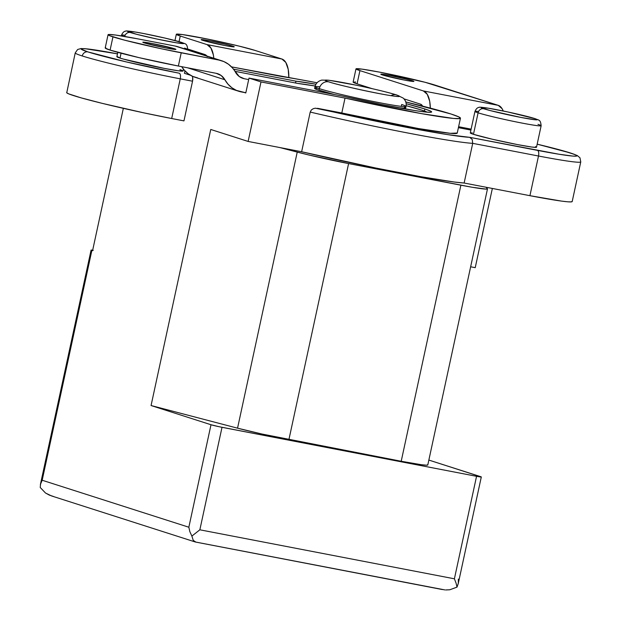 <?xml version="1.0" encoding="UTF-8"?>
<svg xmlns="http://www.w3.org/2000/svg" width="621" height="621" viewBox="0 0 621 621"><rect width="100%" height="100%" fill="white"/><g stroke="black" fill="none" stroke-linecap="round" stroke-linejoin="round"><path stroke-width="0.93" d="M401.671 104.499L401.313 106.152L401.671 104.499A46.559 2.197 -167.8 0 1 406.01 106.416A46.559 2.197 -167.8 0 1 370.209 100.858A46.559 2.197 -167.8 0 1 319.318 88.648A8.469 7.615 -72.2 0 1 328.594 81.825A8.469 7.615 -72.2 0 1 329.456 82.05A8.469 7.615 107.8 0 0 328.594 81.825A38.098 1.793 12.2 0 0 378.15 93.391A38.098 1.793 12.2 0 0 395.973 94.796A8.469 7.615 107.8 0 0 391.005 95.65A8.469 7.615 -72.2 0 1 395.973 94.796A38.098 1.793 -167.8 0 1 378.15 93.391A38.098 1.793 -167.8 0 1 328.594 81.825A8.469 7.615 107.8 0 0 319.318 88.648A46.559 2.197 12.2 0 0 367.182 100.237A46.559 2.197 12.2 0 0 405.529 106.61M396.842 95.021A8.469 7.615 107.8 0 0 395.973 94.796A38.098 1.793 12.2 0 0 346.417 83.23A38.098 1.793 12.2 0 0 328.594 81.825A38.098 1.793 -167.8 0 1 346.417 83.23A38.098 1.793 -167.8 0 1 395.973 94.796M319.318 88.648A46.559 2.197 -167.8 0 1 314.987 86.738L314.63 88.392A46.559 2.197 12.2 0 0 318.961 90.301L319.318 88.648L318.961 90.301A46.559 2.197 12.2 0 0 334.424 94.532L315.973 89.245L314.676 88.531L317.315 88.229M404.31 107.216L405.598 107.93L405.148 108.271L397.851 107.619A46.559 2.197 12.2 0 0 405.653 108.07L406.01 106.416C406.639 103.319 405.715 100.548 403.246 98.11L396.772 94.997C388.218 92.358 374.82 89.106 356.578 85.256L328.579 80.21L321.763 80.101C318.084 81.095 315.825 83.307 314.987 86.738L314.987 86.738M174.338 48.686L174.191 49.37L174.338 48.686L175.898 49.331L174.936 49.439L166.42 48.065L144.39 42.927A16.93 0.8 -167.8 0 1 142.814 42.228A16.93 0.8 -167.8 0 1 155.832 44.246A16.93 0.8 -167.8 0 1 174.338 48.686A16.93 0.8 -167.8 0 1 175.914 49.385A16.93 0.8 -167.8 0 1 162.896 47.367A16.93 0.8 -167.8 0 1 144.39 42.927L142.838 42.282L143.793 42.174L152.316 43.548L174.338 48.686M108.062 34.714L105.205 47.941A52.49 2.476 12.2 0 0 110.088 50.099L112.952 36.872A52.49 2.476 -167.8 0 1 108.062 34.714A52.49 2.476 -167.8 0 1 137.505 38.805L115.405 35.017L108.628 34.489L108.116 34.869L109.575 35.676L124.844 40.233L161.794 48.857L219.011 60.082L223.987 61.634L228.512 64.258L232.401 67.852L239.217 76.507L244.247 78.72L248.687 79.573L244.247 78.72A15.238 13.701 -72.2 0 1 242.811 78.347A15.238 13.701 -72.2 0 1 235.514 72.269A28.783 25.888 -72.2 0 0 221.72 60.773L178.002 46.769A28.783 25.888 107.8 0 0 175.301 46.078L137.505 38.805L175.301 46.078L219.011 60.082L178.126 46.808M232.658 46.117L232.51 46.792L232.658 46.117L228.823 45.03L210.635 40.97L202.112 39.597L201.157 39.705L202.71 40.349A16.93 0.8 -167.8 0 1 201.134 39.651A16.93 0.8 -167.8 0 1 214.152 41.677A16.93 0.8 -167.8 0 1 232.658 46.117A16.93 0.8 -167.8 0 1 234.233 46.808A16.93 0.8 -167.8 0 1 221.216 44.79A16.93 0.8 -167.8 0 1 202.71 40.349L224.74 45.488L233.255 46.87L234.218 46.761L232.658 46.117M412.336 80.699L412.189 81.382L412.336 80.699L408.494 79.62L390.314 75.56L381.791 74.186L380.828 74.287L382.389 74.939A16.93 0.8 -167.8 0 1 380.813 74.241A16.93 0.8 -167.8 0 1 393.83 76.259A16.93 0.8 -167.8 0 1 412.336 80.699A16.93 0.8 -167.8 0 1 413.912 81.398A16.93 0.8 -167.8 0 1 400.894 79.379A16.93 0.8 -167.8 0 1 382.389 74.939L404.411 80.078L412.934 81.452L413.897 81.343L412.336 80.699M298.103 83.493A69.42 3.268 -167.8 0 1 315.173 86.024L298.103 83.493L234.971 71.337L298.103 83.493M406.134 105.686A69.42 3.268 -167.8 0 1 421.527 110.041L406.134 105.686M281.911 76.577A102.271 4.821 -167.8 0 1 317.044 82.764L231.509 66.874L281.911 76.577M405.777 101.945A102.271 4.821 -167.8 0 1 450.931 113.985L405.777 101.945M424.88 108.97A72.804 3.431 -167.8 0 1 431.657 111.959A72.804 3.431 -167.8 0 1 342.489 96.084L249.005 78.091L245.792 92.971L244.379 92.513L245.792 92.971L249.005 78.091L260.999 81.933L249.005 78.091L342.489 96.084L382.264 104.607L415.239 110.623L425.765 112.052L431.09 112.246L430.788 111.19L424.88 108.97L424.438 111.027L424.88 108.97L406.157 103.73A72.804 3.431 -167.8 0 1 424.88 108.97M537.996 124.347A33.86 1.591 -167.8 0 1 541.147 125.745A33.86 1.591 -167.8 0 1 515.112 121.7A33.86 1.591 -167.8 0 1 478.1 112.82A5.077 4.564 -72.2 0 1 483.666 108.729A28.783 1.358 -167.8 0 1 497.134 109.785A28.783 1.358 -167.8 0 1 534.572 118.526L507.792 111.951L488.308 108.201L481.019 107.627L490.194 110.569L521.112 117.47L535.597 119.806L537.227 119.62L534.572 118.526A5.077 4.564 -72.2 0 1 535.092 118.658A5.077 4.564 107.8 0 0 534.572 118.526A28.783 1.358 -167.8 0 1 521.112 117.47A28.783 1.358 -167.8 0 1 483.666 108.729A5.077 4.564 107.8 0 0 478.1 112.82A33.86 1.591 12.2 0 0 512.907 121.25A33.86 1.591 12.2 0 0 540.798 125.884M124.689 36.46A5.077 4.564 -72.2 0 1 130.224 32.486A28.783 1.358 -167.8 0 1 143.692 33.542A28.783 1.358 -167.8 0 1 181.13 42.282L165.202 38.137L143.692 33.542L134.866 31.958L127.577 31.392L136.744 34.326L157.012 39.061L176.496 42.81L183.785 43.385L181.13 42.282A5.077 4.564 -72.2 0 1 181.65 42.422A5.077 4.564 107.8 0 0 181.13 42.282A28.783 1.358 -167.8 0 1 167.662 41.227A28.783 1.358 -167.8 0 1 130.224 32.486A5.077 4.564 107.8 0 0 125.729 34.295M66.664 92.545A75.343 3.547 12.2 0 0 171.683 118.518L143.8 112.851L102.341 103.389L81.079 97.854L68.838 93.926L66.742 92.77L75.242 52.87A75.343 3.547 12.2 0 0 82.259 55.968A5.077 4.564 -72.2 0 1 87.817 51.877A70.266 3.307 -167.8 0 1 117.47 53.841L85.325 48.748L82.034 48.679L81.351 49.199L87.817 51.877L126.715 62.007L179.221 73.208A5.077 2.205 100.9 0 1 180.261 78.844A75.343 3.547 -167.8 0 1 82.259 55.968A75.343 3.547 -167.8 0 1 75.242 52.87L77.648 49.486L81.087 48.539L88.213 49.005L117.478 53.833M183.024 70.887L178.32 70.794L164.06 68.349L123.338 59.065L120.016 58.071L121.064 53.212L120.016 58.071A33.86 1.591 12.2 0 0 157.02 66.952A33.86 1.591 12.2 0 0 183.055 70.988L183.451 69.172M184.553 48.112A33.86 1.591 -167.8 0 1 187.705 49.501A33.86 1.591 -167.8 0 1 187.045 49.664M535.527 146.61L536.466 147.13L536.14 147.379L531.762 147.037L517.503 144.592L492.197 139.197L473.458 134.315A33.86 1.591 12.2 0 0 510.462 143.195A33.86 1.591 12.2 0 0 536.505 147.231L541.147 125.745C540.456 119.325 539.113 120.466 535.054 118.65C527.229 116.088 503.196 110.693 489.775 108.434C482.261 107.286 478.768 106.928 479.303 107.379C477.572 107.386 476.121 108.737 474.949 111.431A33.86 1.591 -167.8 0 0 478.1 112.82L473.458 134.315L470.338 133.018L472.255 132.801M427.209 112.184L421.527 110.041A69.42 3.268 -167.8 0 1 427.209 112.184M241.437 77.811L244.247 78.72L241.437 77.811M238.681 91.248A28.783 25.888 -72.2 0 1 224.887 79.76L227.992 84.177L231.889 87.771L236.415 90.394L245.831 92.793L241.39 91.939A28.783 25.888 -72.2 0 1 238.681 91.248L194.963 77.245A28.783 25.888 107.8 0 1 181.712 66.68L184.282 70.165L188.171 73.759L192.696 76.383L197.672 77.936M207.049 44.611L180.253 36.026L179.042 41.63L180.253 36.026L176.356 34.411L182.232 34.535L207.701 39.1L239.015 46.086L255.115 50.441L281.911 59.026L255.115 50.441A42.329 1.995 -167.8 0 0 208.858 39.333A42.329 1.995 -167.8 0 0 176.31 34.287A42.329 1.995 -167.8 0 0 180.253 36.026L207.049 44.611A27.091 11.776 100.9 0 1 213.803 58.234L213.352 54.912L210.93 48.011L207.049 44.611L281.911 59.026L207.049 44.611M206.894 56.022A16.93 7.359 100.9 0 0 204.899 54.532L187.783 49.043L204.899 54.532L207.329 56.651M288.835 77.679L288.214 69.327L285.792 62.418L281.911 59.026A27.091 11.776 -79.1 0 1 288.835 77.679M355.988 68.877A42.329 1.995 -167.8 0 0 359.932 70.615L423.39 90.945L498.252 105.353A27.091 11.776 -79.1 0 1 503.251 110.996L502.133 108.753L498.252 105.353L423.39 90.945A27.091 11.776 100.9 0 1 430.314 108.108L429.693 101.246L427.271 94.345L423.39 90.945L359.932 70.615L357.067 83.835L372.018 88.624L357.067 83.835L359.932 70.615L356.035 69.001L361.911 69.117L379.734 72.168L425.199 82.314L498.252 105.353L434.793 85.023A42.329 1.995 -167.8 0 0 388.536 73.922A42.329 1.995 -167.8 0 0 355.988 68.877L353.132 82.096A42.329 1.995 12.2 0 0 357.067 83.835L353.17 82.228L355.569 81.956M404.015 98.879L420.533 104.173L422.614 106.113A13.546 5.892 100.9 0 0 420.533 104.173L404.015 98.879M475.228 267.667L492.352 188.45L475.228 267.667L470.648 266.789L475.228 267.667M93.228 250.31L91.085 250.139L92.568 250.69L123.346 108.341L92.568 250.69L91.861 250.457L42.181 480.243L91.861 250.457A8.469 0.396 -167.8 0 1 91.077 250.116L40.404 484.489L42.181 480.243L188.846 527.229L189.84 531.661L191.881 536.078L199.853 529.806L454.401 578.803L476.555 476.307L481.298 476.944L428.855 460.068L480.522 476.618A8.469 0.396 -167.8 0 1 481.306 476.967A8.469 0.396 -167.8 0 1 476.555 476.307L222.015 427.31A8.469 0.396 -167.8 0 1 211 424.741L151.066 405.536L210.76 129.471L248.128 141.441L260.999 81.933L248.128 141.441L279.799 147.542L308.567 154.932L348.598 163.579L472.325 187.286L486.189 189.118L487.407 188.706L485.971 187.224L464.135 183.024L454.153 182.007L421.209 176.76L375.891 168.043L301.635 151.741L279.799 147.542L297.234 152.098L237.548 428.172A47.406 2.236 12.2 0 0 288.905 439.645L348.598 163.579A47.406 2.236 -167.8 0 1 297.234 152.098L237.548 428.172L151.066 405.536L210.76 129.471L248.128 141.441L301.635 151.741L310.213 112.067L311.323 109.987L313.209 108.698L315.352 108.186L410.256 128.035L447.353 134.578L469.678 137.326L559.009 154.233L572.826 156.088L576.117 156.15L576.8 155.638L574.844 154.559L563.433 150.903L537.165 144.173A70.266 3.307 -167.8 0 1 576.878 155.809A70.266 3.307 -167.8 0 1 537.46 150.375L469.678 137.326A119.853 5.643 -167.8 0 1 317.51 108.31L341.798 112.983L315.352 108.186M190.406 75.226L184.445 73.317L190.406 75.226M457.25 133.026L450.396 133.329L418.329 128.524L341.798 112.983L345.02 98.102L260.999 81.933L345.02 98.102L421.543 113.643L453.609 118.456L459.944 118.526L459.035 116.996L450.931 113.985A102.271 4.821 -167.8 0 1 460.456 118.184A102.271 4.821 -167.8 0 1 345.02 98.102L341.798 112.983A102.271 4.821 12.2 0 0 457.242 133.065L460.456 118.184M470.92 130.076L458.407 127.662M117.796 52.343L116.857 56.682A33.86 1.591 12.2 0 0 120.016 58.071L117.222 56.534M179.904 69.599L182.077 70.367M91.077 250.116A8.469 0.396 -167.8 0 1 92.669 250.216M192.541 81.211L183.963 120.885L192.541 81.211L180.261 78.844L171.683 118.518L183.963 120.885L171.683 118.518L180.261 78.844L192.541 81.211A5.077 2.205 -79.1 0 0 192.192 76.158L192.681 77.509L192.541 81.211M572.112 201.328L571.374 201.879L567.842 201.809L561.648 201.119L529.923 195.685A75.343 3.547 12.2 0 0 572.189 201.553L580.767 161.879A75.343 3.547 -167.8 0 1 538.5 156.011L529.923 195.685L485.971 187.224L529.923 195.685L538.5 156.011L472.713 143.35L464.135 183.024L472.713 143.35A124.937 5.884 -167.8 0 1 310.213 112.067L301.635 151.741A124.937 5.884 12.2 0 0 464.135 183.024L485.971 187.224L487.407 188.706A47.406 2.236 -167.8 0 1 487.485 188.885A47.406 2.236 -167.8 0 1 460.891 185.19L401.205 461.263L288.905 439.645L348.598 163.579L460.891 185.19L401.205 461.263L261.992 434.032L237.548 428.172L151.066 405.536L211 424.741L218.879 426.674L476.555 476.307L454.401 578.803L199.853 529.806L222.015 427.31L199.853 529.806L191.881 536.078L189.84 531.661L188.846 527.229L211 424.741L188.846 527.229L42.181 480.243L40.567 483.829L40.233 487.493L45.465 492.965M184.965 70.918L184.445 73.317L184.965 70.918M53.414 496.451L49.323 495.1L45.628 493.074L51.535 495.931L195.18 541.954L444.799 589.896M457.079 586.992L458.29 583.329L458.36 579.114M454.401 578.803L456.078 583.158L454.401 578.803M449.829 589.764L445.661 589.95L449.829 589.764L457.009 587.117L449.829 589.764M457.009 587.117L456.078 583.158M193.255 540.371L191.881 536.078L193.255 540.371L195.848 542.086M427.722 464.772L426.503 465.191L421.325 464.702L401.205 461.263A47.406 2.236 12.2 0 0 427.799 464.958L487.485 188.885M474.949 111.431L470.307 132.917A33.86 1.591 12.2 0 0 473.458 134.315L478.1 112.82M123.889 36.328A33.86 1.591 -167.8 0 1 121.506 35.187L121.351 35.909M313.209 108.698L311.323 109.987L310.213 112.067A124.937 5.884 12.2 0 0 472.713 143.35L472.224 139.438L469.678 137.326L472.239 139.461M472.713 143.35L538.5 156.011A5.077 2.205 -79.1 0 0 537.46 150.375A5.077 2.205 100.9 0 1 538.5 156.011A75.343 3.547 12.2 0 0 580.216 162.166M87.817 51.877A5.077 4.564 107.8 0 0 82.259 55.968A75.343 3.547 12.2 0 0 180.261 78.844A5.077 2.205 -79.1 0 0 179.221 73.208A70.266 3.307 -167.8 0 1 87.817 51.877M125.131 35.242A33.86 1.591 12.2 0 0 121.856 35.04M478.574 111.485A33.86 1.591 12.2 0 0 475.298 111.283M233.465 69.148L295.953 81.172L315.957 84.231A72.804 3.431 -167.8 0 0 295.953 81.172L295.557 82.997L295.953 81.172L233.465 69.148M458.608 126.715L471.122 129.129L458.608 126.715M105.772 47.708L105.259 48.096L110.088 50.099L112.952 36.872A52.49 2.476 -167.8 0 0 181.223 52.808L178.367 66.036L139.143 57.668L110.088 50.099A52.49 2.476 12.2 0 0 178.367 66.036L216.155 73.309A15.238 13.701 -72.2 0 1 217.591 73.674A15.238 13.701 -72.2 0 1 224.887 79.76L221.185 75.521L216.155 73.309L178.367 66.036L181.223 52.808L219.011 60.082A28.783 25.888 -72.2 0 1 221.72 60.773M224.887 79.76L187.612 67.813L224.887 79.76M319.373 88.438A46.559 2.197 12.2 0 0 318.325 88.322M319.924 86.808A46.559 2.197 12.2 0 0 315.468 86.536M396.268 96.387L396.796 96.348C390.834 96.527 339.361 85.605 329.394 82.026L327.997 81.63M187.627 49.851L187.705 49.501C187.006 43.09 185.671 44.223 181.611 42.407C173.787 39.845 149.754 34.45 136.325 32.191C128.819 31.042 125.326 30.693 125.853 31.135C124.122 31.143 122.679 32.494 121.506 35.187M458.151 584.05L481.306 476.967M442.331 589.546L195.522 542.04M580.767 161.879L579.952 157.765L577.227 155.514L570.396 152.952L537.165 144.173M176.31 34.295L174.967 40.528"/></g></svg>
